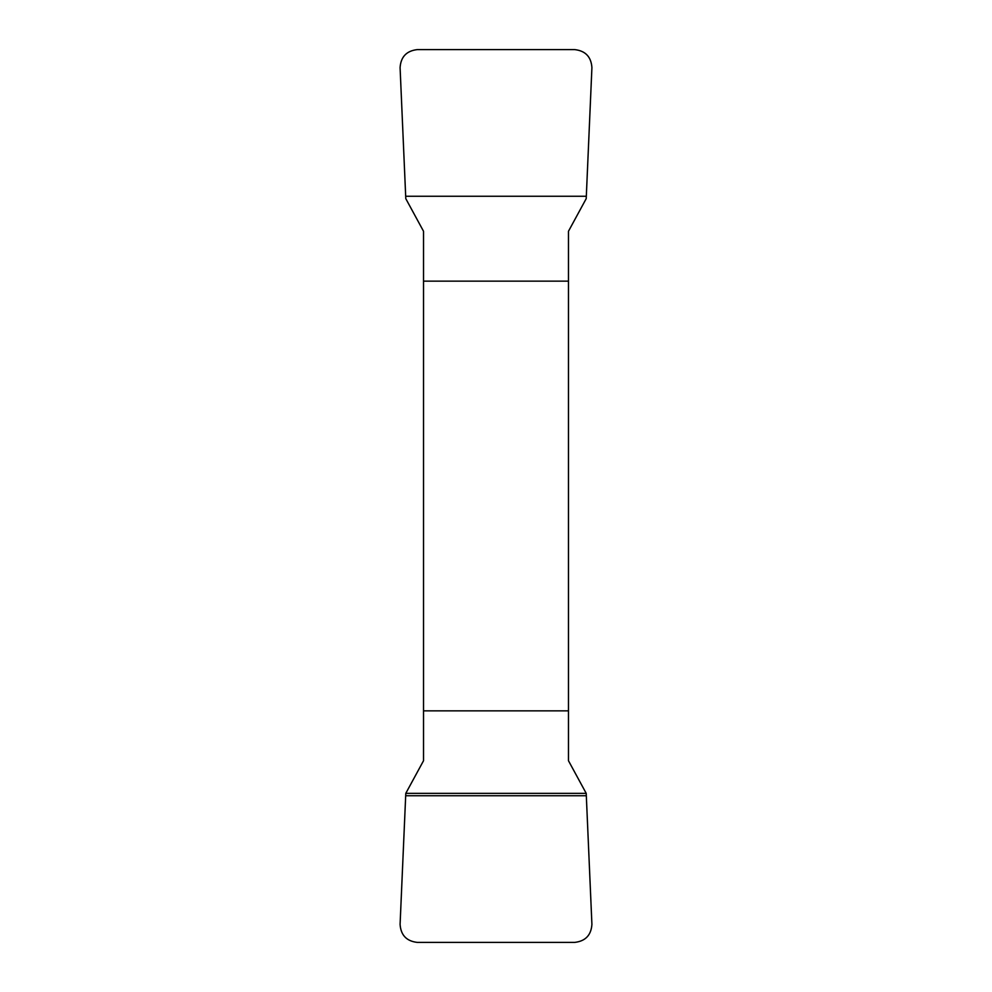 <?xml version="1.0" encoding="UTF-8"?>
<svg xmlns="http://www.w3.org/2000/svg" width="992" height="992" viewBox="0 0 992 992"><rect width="100%" height="100%" fill="white"/><g stroke="black" fill="none" stroke-linecap="round" stroke-linejoin="round"><path stroke-width="1.49" d="M423.534 281.145L423.534 760.715L405.79 793.352L400.086 924.395C400.83 935.183 406.571 941.185 417.322 942.4L574.678 942.4C585.429 941.185 591.17 935.183 591.914 924.395L586.21 793.352L568.466 760.715L568.466 231.285L586.21 198.648L591.914 67.605C591.17 56.817 585.429 50.815 574.678 49.6L417.322 49.6C406.571 50.815 400.83 56.817 400.086 67.605L405.79 198.648L423.534 231.285L423.534 281.145L568.466 281.145M568.466 710.855L423.534 710.855M586.21 793.352L405.79 793.352L400.086 924.395C400.83 935.183 406.571 941.185 417.322 942.4L574.678 942.4C585.429 941.185 591.17 935.183 591.914 924.395L586.21 793.352M586.297 795.745L405.703 795.745M405.703 196.255L586.297 196.255"/></g></svg>
